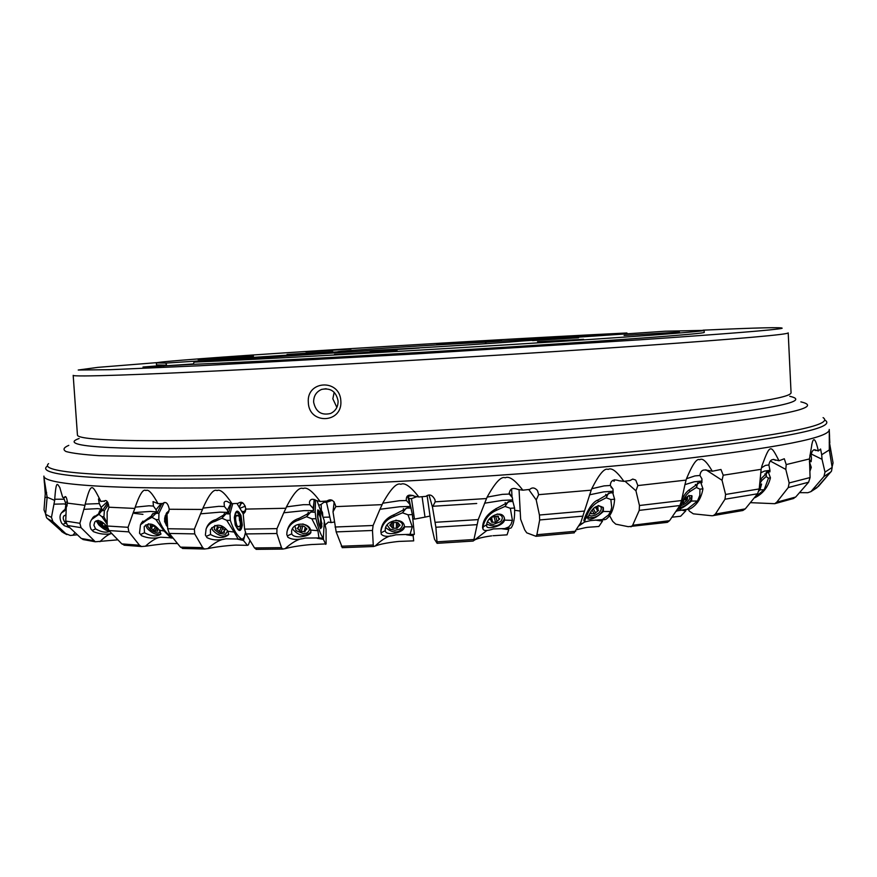 <?xml version="1.0" encoding="UTF-8"?>
<svg xmlns="http://www.w3.org/2000/svg" width="877" height="877" viewBox="0 0 877 877"><rect width="100%" height="100%" fill="white"/><g stroke="black" fill="none" stroke-linecap="round" stroke-linejoin="round"><path stroke-width="1.32" d="M609.603 515.665L612.683 521.344L615.753 524.15L628.25 526.682L666.948 522.407M684.762 509.8L685.781 510.831L680.629 516.246L672.462 517.145M680.07 509.789L685.781 510.831M624.983 481.221L635.946 490.802L639.454 505.503L639.245 510.37L632.668 525.246L630.969 526.858M614.525 479.752L614.163 481.265L612.738 480.443M514.646 510.261L520.193 511.072M332.273 500.307L326.507 502.313L331.078 522.593L328.447 522.089L325.159 524.961M331.078 522.593L334.389 521.99M422.078 496.711L425.005 517.123L414.459 519.118L412.935 518.614M425.005 517.123L430.026 516.049M511.587 488.884L512.047 497.182M528.765 489.519L536.22 499.967L539.432 515.029L539.684 519.951L536.888 534.729L535.957 536.285L526.737 532.832L524.698 529.861L520.631 519.25L519.041 489.574M536.22 499.967L538.653 494.672L537.513 490.594C534.817 487.557 532.229 487.163 529.763 489.41L522.835 490.177C514.92 479.894 509.044 475.772 505.207 477.801C501.271 476.014 495.242 482.46 487.119 497.116L486.538 498.542L435.211 501.808L434.981 499.791C432.427 494.891 429.423 493.74 425.981 496.349L418.844 496.996C410.71 486.549 404.703 482.306 400.833 484.279C396.821 482.438 390.78 488.752 382.712 503.234L399.463 500.712L406.424 500.548L409.778 504.209L410.129 506.467L399.857 506.731L379.96 509.263L382.131 504.637L335.814 506.632C334.126 500.23 331.166 498.355 326.946 501.03L320.16 501.512C312.398 490.999 306.72 486.68 303.124 488.555C299.342 486.658 293.773 492.764 286.428 506.873L303.321 504.692L309.833 504.692L313.133 508.386L313.582 510.611L304.1 510.644L283.764 512.782L285.913 508.254L245.878 509.098C244.321 502.762 241.69 500.866 237.985 503.387L232.021 503.694C225.126 493.214 220.138 488.851 217.047 490.616C213.747 488.675 209.044 494.518 202.938 508.134L218.768 506.347L224.391 506.5L227.439 510.195L227.943 512.387L219.886 512.168L200.559 513.834L202.51 509.46L169.294 509.252C167.945 503.058 165.786 501.14 162.815 503.497L163.001 503.255M574.084 532.854L580.749 522.659L591.197 490.166L538.653 494.672M591.197 490.166L591.734 488.752L604.11 485.88L610.315 485.485L612.979 489.004L613.089 491.23L603.694 491.876L589.563 494.803M635.441 479.96L632.745 479.072L630.015 480.519L623.898 481.363C616.849 471.355 611.598 467.364 608.123 469.414C604.593 467.682 599.134 474.128 591.734 488.752M635.847 480.322L637.842 485.573L686.066 480.103L686.494 478.71C692.457 464.404 696.853 458.068 699.682 459.734C702.466 457.717 706.676 461.554 712.31 471.234L720.96 469.491L723.218 475.213L761.148 469.316L761.981 465.764C770.225 443.137 770.784 444.902 779.017 460.754L784.29 458.759L786.209 464.58L809.46 458.945L811.97 443.97C813.494 436.516 815.621 438.862 818.362 450.986L820.576 449.024L821.694 454.735L829.302 449.934L829.28 432.438L829.828 442.764L829.214 442.589M45.615 513.845L44.014 509.877L45.242 493.883L44.201 479.083L47.139 497.215L54.67 500.405L54.714 499.254C56.194 479.16 57.454 484.225 59.768 487.459L62.684 497.336L64.591 497.456L64.975 496.7C66.104 496.218 66.937 498.355 67.485 503.135L85.014 505.349L85.19 504.132C91.274 481.144 92.03 484.433 100.362 500.35L100.778 501.48L104.549 500.953C106.61 499.682 108.079 501.776 108.945 507.224L134.883 508.43L135.19 507.158L149.002 505.788L153.431 506.084L156.051 509.745L156.577 511.883L150.362 511.444L133.249 512.628L134.883 508.43M153.431 506.084L153.036 501.589L158.013 503.65C152.357 493.291 148.323 488.927 145.933 490.561C143.291 488.61 139.706 494.146 135.19 507.158M158.013 503.65L162.815 503.497M202.51 509.46L202.938 508.134M285.913 508.254L286.428 506.873M382.131 504.637L382.712 503.234M487.119 497.116L502.368 494.354L509.252 494.058C509.658 488.774 512.541 487.239 517.901 489.443L522.835 490.177M427.11 495.516L431.352 525.389L434.532 539.3L437.13 543.323L435.88 527.241L477.165 524.643L478.228 519.601L486.538 498.542M417.079 496.612L411.477 498.629L414.459 519.118M411.477 498.629L408.934 498.553M324.315 521.574L326.047 529.259L326.112 543.893L312.892 544.485C313.374 544.31 296.042 545.582 285.496 548.574L285.124 548.651C291.175 543.258 296.579 539.947 301.359 538.741M326.507 502.313L323.975 502.258L321.146 504.396L321.355 510.37L322.495 512.464L322.889 516.827M245.472 532.81L243.455 540.506L247.457 545.341L248.388 544.891L250.011 540.506M688.204 509.329L689.497 511.247L693.334 513.834L712.124 515.786L742.885 510.502L745.275 508.879L757.585 493.784L759.208 488.938L761.148 469.316M632.668 525.246L669.546 520.697L679.927 505.514L681.528 500.537C683.852 495.176 686.527 491.558 689.552 489.684L699.693 482.46L701.918 482.646L701.918 481.045L694.2 481.791L684.948 484.63L686.066 480.103M639.454 505.503L681.528 500.537L684.948 484.63M669.546 520.697L667.375 522.352M635.946 490.802L637.842 485.573M623.898 481.363L618.998 480.749C613.494 478.842 610.6 480.421 610.315 485.485M595.22 520.061L602.477 521.113L598.87 526.452C584.619 527.735 590.605 526.397 576.847 529.642M601.578 519.918L602.477 521.113M579.269 525.63L584.641 522.001L590.583 520.587L602.335 519.59L608.474 515.051L610.589 511.554L611.707 507.487L610.852 499.528L606.204 497.763L598.476 501.732C592.896 504.801 588.84 509.899 586.296 517.046L585.112 519.886L586.296 517.046M613.089 491.23L613.187 492.874L610.545 492.633L598.235 499.912C590.122 502.378 583.589 519.59 583.896 520.675L584.115 520.938M610.995 487.25L612.979 489.004M829.489 442.666L833.051 462.903L832.087 466.948M47.128 497.259L44.957 497.423M45.155 492.786L46.645 492.512M77.373 534.784L70.313 535.474L63.111 532.569L46.613 517.792L45.582 514.273L47.139 497.215M66.301 534.148L52.905 521.574L51.458 517.386L54.67 500.405M54.714 499.254L64.185 499.188L66.148 504.692L64.218 503.913L53.914 504.176M66.148 504.692L66.52 506.172L67.112 505.437M65.808 505.481L66.52 506.172M65.72 505.59L65.424 507.619L67.003 505.876L66.159 506.807M61.752 512.552L64.81 509.877M72.868 535.277L75.082 532.624M64.185 499.188L63.462 497.391M64.591 497.456L65.632 496.667M84.367 539.815L81.298 538.478L67.496 525.476L65.742 521.081L66.257 507.487L67.485 503.135M117.891 539.826L95.286 541.778L81.046 527.68L79.873 523.295L85.014 505.349M85.19 504.132L99.298 503.595L101.907 509.263L97.796 508.638L83.786 509.34M101.907 509.263L102.302 510.798L107.849 502.543M99.945 510.557L102.302 510.798M99.726 510.82L98.465 514.043L92.732 517.803L91.877 519.25M99.923 541.69C104.856 536.779 108.792 534.038 111.73 533.468M99.298 503.595L98.465 498.958L100.745 501.381M104.177 501.48L105.218 500.515M107.476 511.521L108.945 507.224M124.94 545.253L121.826 543.893L108.912 530.552L107.169 526.003L107.137 511.828M177.527 543.543L171.574 543.477C166.86 543.411 158.309 544.31 145.922 546.163L141.493 546.524L139.465 545.231L128.853 531.868L128.053 527.307L133.249 512.628M156.577 511.883L156.972 513.473L161.828 503.53M152.324 514.24L155.415 512.946L156.972 513.473M152.039 514.667L151.337 516.093L141.34 523.185L140.605 524.61M145.407 546.228C151.107 541.087 155.865 538.138 159.669 537.349M166.773 513.9L165.402 516.739L166.235 524.928L164.701 521.442L164.668 518.088L166.531 512.968L166.773 513.9L168.592 512.124L167.003 514.097L168.033 513.122L169.294 509.252M183.118 548.487L180.432 547.116L169.305 533.435L167.682 528.732L167.003 514.097M247.457 545.341L236.604 545.11C237.283 544.935 220.84 545.768 208.178 548.553L204.462 549.013L202.719 547.654L194.727 533.896L194.365 529.16L200.559 513.834M227.943 512.387L228.305 514.01L231.221 503.354M206.347 528.403L206.742 527.362C208.529 523.273 211.62 520.653 216.016 519.513L226.222 513.527L228.305 514.01M207.706 548.629C213.78 543.334 219.031 540.199 223.471 539.191M224.391 506.5L224.084 502.642C224.994 500.789 226.672 500.789 229.127 502.642L232.021 503.694M245.878 508.682L243.236 514.141L245.253 511.773L245.878 509.098M256.479 549.331L254.516 547.939L246.02 533.929L244.606 529.127L243.236 514.141M285.124 548.651L282.646 549.079L281.506 547.665L276.858 533.512L276.968 528.634L283.764 512.782M313.582 510.611L314.098 499.386M287.316 530.563L287.426 530.059C289.026 524.172 292.962 520.247 299.243 518.285L311.401 511.85L313.9 512.267M309.833 504.692L309.449 502.236C310.184 499.002 312.486 498.443 316.334 500.548L320.16 501.512M334.181 501.874L333.008 511.828L335.814 506.632M342.326 547.654L336.165 531.9L333.008 511.828M413.034 534.488L413.692 540.857L399.769 541.394C400.065 541.219 382.69 542.929 375.389 545.976L373.569 546.492L373.251 545.023L372.484 530.475L373.098 525.498L379.96 509.263M410.129 506.467L410.381 508.134L407.619 507.772L394.332 514.613C386.242 517.879 381.769 523.196 380.903 530.541M375.148 546.053C380.695 540.649 385.847 537.239 390.594 535.836M406.424 500.548L406.292 500.087C406.15 495.297 408.825 493.981 414.295 496.141L418.844 496.996M429.028 494.99L432.482 507.092L435.211 501.808M435.88 527.241L432.482 507.092M509.252 494.058L512.387 497.665L512.617 499.912L502.346 500.405L484.542 503.212M512.617 499.912L512.804 501.578L509.975 501.282L496.59 508.419C487.371 513.648 482.701 520.039 482.591 527.57L482.646 527.801M508.123 528.349L508.748 529.62L507.059 534.838L493.115 535.726C493.203 535.551 477.022 537.634 473.799 540.572L487.053 530.377M473.701 540.649L477.165 524.643M509.109 492.951L512.387 497.665M501.907 528.765L508.748 529.62M413.056 495.439L408.375 496.207M406.435 534.773L413.33 535.77M407.564 495.911L409.778 504.209M318.702 505.327L321.146 504.396M317.781 510.096L317.496 514.788L319.085 524.808L320.62 528.645L321.881 526.748L320.379 513.878L319.436 511.28L317.869 509.844M320.511 510.304L321.355 510.37M317.057 538.237L323.416 539.377L325.729 544.332M323.449 538.127L323.416 539.377M314.295 499.78L313.133 508.386M239.859 508.287L245.352 506.15M241.657 511.291L244.475 511.587M238.116 539.256L243.455 540.506M230.903 503.223L227.439 510.195M161.094 503.562L156.051 509.745M107.345 501.71L101.37 507.191M61.587 531.561L62.618 532.12M67.343 501.403L65.632 502.696M829.335 450.175L830.585 450.767M811.269 454.023L822.023 459.296L824.994 472.122L823.931 476.54L810.918 491.624L807.794 492.71L799.703 492.644M822.023 459.296L821.694 454.735M811.707 490.89L818.515 486.318L831.506 471.102L832.163 467.441L829.302 449.934M770.324 461.061L785.803 469.414L789.157 482.942L788.259 487.546L776.748 502.203L774.72 503.694L750.789 502.674M785.803 469.414L786.209 464.58M792.567 498.805L795.68 497.04L808.616 482.218L810.085 477.548L809.46 458.945M809.888 455.218L811.05 455.031L811.466 458.2L811.28 460.206L809.46 460.502M811.28 460.206L811.159 461.686L809.493 461.675M811.05 455.031C811.828 451.238 813.154 449.506 815.04 449.835L818.362 450.986M815.753 450.57L813.988 449.704M705.897 469.787L722.034 480.278L725.597 494.453L724.994 499.21L715.391 514.065L713.242 515.665M722.034 480.278L723.218 475.213M761.477 467.814L765.446 465.391L768.877 464.953L769.962 470.335L764.492 471.081L760.699 472.813M769.962 470.335L769.896 471.892L768.241 471.716L760.206 479.587M742.128 510.644L742.885 510.502M768.877 464.953C769.578 460.666 771.53 458.945 774.742 459.789L779.017 460.754M775.389 460.304L773.678 459.373M712.31 471.234L707.158 470.258M686.494 478.71L694.935 475.915L699.945 475.466C700.537 470.587 703.135 468.976 707.739 470.62L707.871 470.719M699.945 475.466L701.929 478.875L701.918 481.045M340.846 400.975C342.633 423.47 308.989 424.917 308.331 402.587C306.216 380.245 339.892 378.524 340.846 400.975M313.626 402.159C313.593 396.009 316.257 391.767 321.64 389.41C330.64 387.656 336.121 391.504 338.094 400.942C338.149 406.862 335.639 411.05 330.541 413.495C321.355 415.61 315.72 411.828 313.626 402.159M336.878 407.399L332.843 398.794L334.17 392.271M338.467 352.642L338.314 351.82L165.863 363.089L156.369 362.914L156.512 364.931L166.564 365.172L142.984 367.024L193.148 364.328C250.416 362.113 387.645 354.648 508.561 347.04C629.686 339.421 705.788 333.545 704.242 332.383L704.132 330.366C705.645 331.407 630.092 337.119 509.548 344.661C389.202 352.203 252.072 359.734 194.102 362.113L193.148 364.328M150.888 366.794L193.313 363.944M165.863 363.089L166.564 365.172M156.369 362.914C156.49 361.741 223.58 356.786 308.748 351.304C412.431 344.606 542.962 337.053 626.858 332.975L627.417 333.688M486.417 343.685L485.036 342.238L626.858 332.975M520.62 341.098L665.095 331.221L704.132 330.366M194.102 362.113L370.839 350.526C427.395 347.698 527.373 341.241 522.67 340.769L520.686 340.693M419.349 348.048L370.182 351.151L419.349 348.048M532.525 340.605L578.513 337.777L532.525 340.605M397.051 350.46L334.466 354.418L397.051 350.46M624.095 335.452L679.412 332.065L624.095 335.452M537.524 341.723L583.6 339.322L537.524 341.723M415.72 348.07L444.858 346.338M485.036 342.238C429.281 345.089 336.044 351.085 337.798 351.754L338.314 351.82M479.28 342.019L436.669 344.672L479.28 342.019M332.789 351.556L287.031 354.44L332.789 351.556M501.765 339.892L453.091 342.918L501.765 339.892M198.103 359.603L253.431 356.15L198.103 359.603M351.041 349.046L305.865 351.874L351.041 349.046M476.715 503.486L432.251 506.314M598.114 505.514C601.129 506.139 601.995 507.86 600.712 510.677L598.87 512.924L595.384 515.106L591.569 515.994L588.774 515.468M590.835 511.872L590.385 513.692L594.453 513.801L598.64 510.228L597.665 509.559L598.136 507.783L594.266 507.684M497.215 513.999C502.554 515.172 503.683 517.715 500.603 521.64L493.4 524.358L490.703 524.007L487.689 521.881M498.958 519.71L499.78 518.921L498.147 517.66L498.421 516.465L497.04 516.257L492.567 516.893L489.859 519.436L491.504 520.697L491.23 521.881L491.942 522.275L496.02 522.221L498.958 519.71L498.596 518.274M395.878 520.149C403.047 522.1 404.341 525.115 399.769 529.182L394.88 530.289L389.991 529.083L387.195 525.126M399.364 525.827L400.044 525.257L397.939 522.813L396.404 522.374L391.898 522.758L389.772 525.159L392.775 528.206L397.007 528.239L399.364 525.827L399.375 524.676M317.847 500.877L317.255 501.348M302.817 523.942C310.019 526.825 311.291 529.905 306.621 533.172L303.365 533.622L296.053 530.651L294.957 526.003M306.468 529.368L306.972 529.006L304.33 526.551L302.729 525.937L298.531 526.014L298.783 527.121L297.128 528.316L300.811 531.528L304.856 531.67L306.698 528.469M242.841 502.905L240.78 503.826M227.636 530.826L225.488 534.268L219.447 533.501L214.262 529.324L214.865 525.444M224.83 530.421L222.177 527.647L216.948 526.847L217.408 528.349L216.345 529.028L220.423 532.361L224.534 532.394L224.084 530.903L225.093 529.861M160.348 531.495L158.945 532.909L157.4 532.953C152.741 531.857 149.496 529.544 147.676 526.003L148.542 523.755M157.454 529.16L154.495 526.419L150.099 525.433L150.844 527.154L150.263 527.494L154.516 530.881L157.794 531.111L157.049 529.39L157.641 528.875M108.035 529.368L107.871 529.335C103.091 527.515 99.803 524.797 98.005 521.19L98.224 520.39M107.301 527.307L106.292 525.926M102.138 522.539L100 521.925L100.899 523.887L105.097 527.274L107.378 527.702M688.818 495.33L690.002 497.895C688.445 501.699 685.397 504.286 680.859 505.667M682.449 503.047L683.03 503.53L687.294 499.813L687.678 497.38L685.847 497.917M610.589 511.554L603.376 511.477C596.612 517.627 591.449 520.105 587.864 518.899L588.401 516.301L585.77 518.46M585.112 519.886L584.619 521.958M603.091 507.257L602.894 510.567C599.112 516.246 594.157 518.493 588.028 517.309M603.376 511.477L603.376 507.761C597.785 503.924 592.797 506.763 588.401 516.301M604.867 519.612L602.335 519.59M612.738 492.819L614.624 499.199C613.922 508.792 611.072 515.479 606.073 519.239M612.278 492.775L608.506 493.104L606.204 497.763M482.865 528.327L483.304 525.509L482.931 528.984C483.72 531.034 487.217 531.023 493.433 528.93L504.735 528.579L508.748 526.967L510.984 524.391L512.42 520.346L504.549 520.116C503.102 526.266 486.647 529.993 486.702 526.167L486.702 524.753L483.161 526.913M504.33 517.858L504.308 519.173C500.197 526.079 494.376 527.713 486.845 524.073M504.549 520.116L504.483 518.395C502.4 509.285 486.987 516.389 486.702 524.753M512.749 501.041L514.58 508.013L510.326 508.287L505.009 506.413L496.47 510.293C489.629 513.319 485.244 518.395 483.304 525.509M510.326 508.287L512.42 520.346M510.458 528.195L506.939 528.151M514.58 508.013C514.92 517.682 513.769 524.303 511.138 527.877M511.894 501.469L508.243 501.699L505.009 506.413M381.243 534.137L380.914 531.374L381.243 534.137C383.545 536.812 388.434 537.031 395.922 534.806L410.03 534.334L412.3 526.814L404.45 526.836C404.494 532.799 385.617 536.592 385.277 530.662L381.155 532.756M404.429 526.397C399.342 533.38 393.126 533.797 385.781 527.658M404.429 526.386C403.694 516.553 384.63 520.182 385.244 530.114L385.277 530.662M408.211 495.461L412.376 514.602L408.013 514.788L402.466 512.804L393.872 516.498C386.373 519.403 382.054 524.358 380.914 531.374M408.013 514.788L412.3 526.814M414.284 534.433L410.03 534.334M412.376 514.602L414.339 534.159M409.482 507.991L406.325 508.134L402.466 512.804M287.842 537.195L286.79 534.51L287.842 537.195C291.789 539.815 297.599 540.1 305.295 538.061L318.932 537.941L317.934 530.695L310.666 530.081L310.897 532.284C310.096 536.549 294.058 539.256 291.734 533.874L287.382 535.858M310.951 531.999C305.043 537.075 299.024 536.22 292.896 529.434L292.666 528.612M310.666 530.081C308.671 522.122 292.885 521.914 291.624 531.056L291.734 533.874M315.523 500L315.183 512.058L315.961 518.713L311.839 518.789L306.501 516.706L298.509 520.149C292.403 522.067 288.577 525.904 287.02 531.637L286.79 534.51M311.839 518.789L317.934 530.695M317.014 500.679L324.326 520.795L323.328 538.127L318.932 537.941M315.961 518.713C318.263 528.239 320.609 534.63 323.01 537.875M313.012 512.102L310.633 512.146L306.501 516.706M206.27 536.351L205.382 535.036L207.038 537.656L206.27 536.351L210.524 534.499C217.781 538.456 223.832 538.5 228.678 534.608L227.921 531.254C221.826 523.766 215.983 523.262 210.392 529.73L210.524 534.499M207.038 537.656C212.256 540.232 218.548 540.616 225.904 538.796L238.149 539.037L234.126 532.065L227.921 531.254M228.733 534.433C223.778 537.535 218.406 536.11 212.596 530.146L211.752 527.625M232.745 503.661L230.004 513.801L230.311 520.368L226.694 520.335L221.914 518.175L215.084 521.333C210.831 522.44 207.827 524.983 206.095 528.952L205.382 535.036M226.704 520.335L234.126 532.065M236.943 503.442L243.302 514.01M245.417 532.679L244.244 537.195L242.304 539.311L238.149 539.037M230.311 520.368C233.359 529.719 237.163 535.957 241.745 539.081M239.432 512.87L240.967 515.402L242.337 525.191L241.581 528.097C240.572 531.023 239.191 531.254 237.415 528.82L235.233 524.994L234.28 517.463L235.266 514.47C236.077 512.135 237.207 511.96 238.621 513.955L239.432 512.87C237.667 510.403 236.286 510.611 235.266 513.505L235.168 514.054C236.077 511.477 237.316 511.291 238.884 513.494L240.419 516.027L240.967 515.402M234.488 516.41L235.266 513.505M227.45 513.79L226.014 513.779L221.914 518.175M140.605 534.466L139.498 533.183L141.614 535.737L140.605 534.466L144.486 532.777C151.502 536.439 156.994 536.877 160.962 534.082L159.318 530.081C153.87 523.448 148.827 522.297 144.19 526.628L144.486 532.777M141.614 535.737C147.687 538.292 154.001 538.785 160.579 537.217L170.752 537.787L164.12 531.056L159.318 530.081M161.017 533.95C157.224 535.54 152.631 533.742 147.248 528.557L145.626 524.972M164.174 502.488L158.934 513.286L158.814 519.688L155.909 519.568L151.951 517.331L146.645 520.204L140.495 524.786L139.498 533.183M155.909 519.568L164.12 531.056M158.814 519.688C162.124 528.195 166.685 534.093 172.517 537.382M167.595 527.044L164.58 521.53L165.161 515.819M169.075 510.699L166.531 512.968M156.172 513.177L151.951 517.331M92.271 530.421L91.022 529.171L93.444 531.648L92.271 530.421L95.56 528.897C101.403 532.153 106.095 532.953 109.658 531.319M111.708 533.435L111.346 533.49C105.909 534.827 99.945 534.214 93.444 531.648M109.406 531.056C106.435 530.815 102.894 528.743 98.794 524.863L96.163 520.741M107.093 526.737C102.269 520.96 98.18 519.359 94.804 521.936L93.894 525.224L95.56 528.897M108.562 504.439L104.396 510.644L103.903 516.838L101.842 516.63L98.893 514.361L91.778 519.381C89.662 522.243 89.41 525.509 91.022 529.171M101.842 516.63L107.169 524.227M103.903 516.838L107.169 523.021M101.929 510.557L98.893 514.361M62.991 524.446L61.686 523.24L64.251 525.652L62.991 524.446L65.545 523.087L66.224 523.657M64.251 525.652L69.886 527.735M65.972 515.172L63.955 515.786C62.607 517.649 63.144 520.083 65.545 523.087M65.939 516.027L65.304 515.084M66.137 510.82L64.81 509.438L64.438 510.995L61.511 512.826C59.472 515.446 59.537 518.921 61.686 523.24M66.959 506.04L64.81 509.438M809.383 461.762L811.28 467.353L810.359 467.671L809.734 466.158M810.359 467.671L809.877 469.754M811.28 467.353L809.92 471.223M755.294 496.985L764.185 489.783L759.953 489.848L758.769 491.186M759.953 489.848L761.587 484.126L759.635 484.97M761.302 483.907L759.208 488.982M768.164 471.705L770.444 477.812L768.471 478.162L766.18 476.54L761.905 480.366L759.789 483.589M768.471 478.162L764.185 489.783M770.444 477.812C768.186 486.965 763.056 493.576 755.053 497.643M766.224 472.418L766.18 476.54M678.283 509.394L676.66 511.258M677.044 510.874L687.261 509.23L697.467 501.03L691.536 501.052C685.134 506.467 680.881 509.109 678.754 508.967L679.697 507.18M691.723 495.626L690.857 500.197C687.732 504.45 683.983 506.906 679.62 507.564M691.536 501.052L692.03 495.998C688.412 494.475 684.641 497.763 680.727 505.865M697.467 501.03L699.835 495.275L699.956 489.169L696.371 487.48L690.133 491.438C686.614 493.948 683.567 498.421 680.969 504.867L680.081 506.533M688.642 509.274L687.261 509.23M695.373 484.4L696.875 486.296L697.533 482.964L700.833 482.569L702.937 488.807C701.326 498.224 697.094 504.9 690.232 508.846M696.875 486.296L696.371 487.48M134.302 513.352L142.951 514.371M323.054 517.277L329.84 517.09M539.432 515.029L584.433 511.083M829.565 436.593L829.236 429.445C830.497 437.491 779.247 447.599 675.498 459.756C557.761 472.955 379.16 484.51 246.865 487.294C114.163 490.111 43.609 484.674 43.883 476.101L44.387 483.128M683.326 510.611L682.865 510.03M639.245 510.37L679.927 505.514M599.594 520.839L599.232 520.16M536.888 534.729L575.761 531.243M539.684 519.951L583.019 516.136M45.582 514.273L51.458 517.386M65.742 521.081L79.873 523.295M107.169 526.003L128.053 527.307M167.682 528.732L194.365 529.16M244.606 529.127L276.968 528.634M335.069 527.011L373.098 525.498M435.178 522.308L478.228 519.601M505.678 529.28L505.492 528.524M437.152 541.822L473.799 539.519M410.337 535.354L410.337 534.597M336.165 531.9L372.484 530.475M341.306 546.218L373.251 545.023M322.495 512.464L321.081 511.861M320.708 538.884L320.883 538.16M246.02 533.929L276.858 533.512M254.516 547.939L281.506 547.665M241.032 503.771L239.333 507.41M244.179 512.19L241.712 511.368M241.186 539.936L241.482 539.3M169.305 533.435L194.727 533.896M180.432 547.116L202.719 547.654M108.912 530.552L128.853 531.868M121.826 543.893L139.465 545.231M152.806 513.681L151.666 515.413M67.496 525.476L81.046 527.68M81.298 538.478L93.466 540.638M100.976 510.129L99.079 512.475M47.248 518.493L52.905 521.574M824.994 472.122L832.163 467.441M823.931 476.54L830.947 471.903M789.157 482.942L810.085 477.548M776.748 502.203L795.68 497.04M788.259 487.546L808.616 482.218M725.597 494.453L759.208 488.938M715.391 514.065L745.275 508.879M724.994 499.21L757.585 493.784M825.158 420.236C836.888 427.823 786.296 438.105 673.361 451.085C551.249 464.404 363.823 476.145 231.232 478.667C98.158 481.232 36.089 475.279 46.843 466.476M48.586 463.637C38.018 472.199 99.912 477.877 232.241 475.191C364.087 472.55 550.317 460.896 671.793 447.807C784.159 435.036 834.586 424.983 823.086 417.627M800.865 401.863C826.277 407.717 779.017 417.079 659.098 429.938C536.516 442.326 347.325 453.727 221.168 456.281L171.552 456.961L99.496 455.711C83.37 454.648 72.232 453.256 66.082 451.545C62.629 449.693 63.528 447.621 68.779 445.363M789.771 396.294C813.407 401.567 767.079 410.228 650.789 422.286C532.153 433.907 350.241 444.858 228.239 447.687C105.678 450.559 57.487 445.889 79.138 438.511M647.686 414.569C540.177 424.764 379.84 434.817 260.82 438.719C141.449 442.644 77.077 440.451 77.439 435.014L73.186 375.345C72.561 377.055 136.768 375.093 256.27 368.965C375.422 362.859 536.176 353.146 644.069 345.571C740.725 338.675 788.774 334.433 788.204 332.865L791.054 392.622C791.778 397.785 743.992 405.097 647.686 414.569M703.014 330.18C758.079 327.68 784.411 327.066 781.999 328.349C775.301 329.916 728.02 333.731 640.177 339.794L416.707 353.87L200.022 365.742L110.436 369.688L78.228 370.017L97.972 367.353L157.465 362.585M163.473 365.38L163.725 366.137M597.993 508.32L597.599 507.564M596.119 508.145L597.73 511.214M593.301 508.627L595.593 513.001M592.107 510.008L594.003 513.637M590.89 512.53L591.504 513.714M498.344 516.827L498.169 516.169M495.867 516.663L497.062 521.453M493.981 516.169L495.45 522.056M491.657 518.274L492.611 522.089M490.122 518.877L490.353 519.809M396.448 522.352L396.36 528.064M393.51 522.385L393.422 528.031M390.462 524.589L390.451 525.74M305.13 527.833L304.198 531.473M302.784 525.893L301.37 531.374M300.954 526.233L299.781 530.771M298.279 527.746L297.928 529.072M298.761 525.74L298.608 526.353M242.271 502.587L240.868 503.65M241.208 502.236L239.202 507.202M224.052 531.013L223.394 532.394M222.659 528.469L220.883 532.229M221.497 526.978L219.316 531.605M218.581 527.077L217.233 529.916M217.408 526.638L217.09 527.307M157.334 530.333L156.906 531.002M156.599 528.075L154.9 530.673L156.599 528.075M155.24 527.307L153.398 530.125M152.85 525.959L151.228 528.447M150.691 525.389L150.318 525.948M105.295 524.939L104.034 526.518M103.3 523.13L101.907 524.874M687.425 498.026L686.954 497.423M684.937 499.134L686.329 500.92M683.293 501.644L684.137 502.718M598.476 501.732L597.621 500.12M614.624 499.199L610.852 499.528M605.711 494.299L606.917 496.546M496.47 510.293L496.031 508.561M505.196 502.587L505.865 505.196M393.872 516.498L393.905 514.711M411.138 507.926L410.359 507.958M403.42 508.66L403.387 511.598M298.509 520.149L298.991 518.34M315.183 512.058L313.911 512.08M308.233 512.3L307.399 515.533M317.704 510.458L318.987 511.916L319.436 511.28M317.617 511.127L318.987 511.916L319.93 514.514L320.379 513.878M321.026 523.383L320.182 527.779M318.811 512.398L319.842 515.227M319.129 514.043C317.079 512.311 317.046 515.775 319.02 524.424C319.886 526.584 320.456 526.628 320.719 524.556M319.765 514.985L320.642 517.068M321.267 521.311L321.958 523.821M321.081 523.109L321.881 526.748M320.96 525.937L320.467 528.392M320.609 516.959L320.587 524.961L319.184 523.942C317.518 517.134 317.419 513.736 318.91 513.747L320.916 519.14M215.084 521.333L215.95 519.524M230.004 513.801L228.371 513.79M224.369 513.593L222.736 517.046M234.389 516.97L235.266 514.47M238.621 513.955L240.155 516.487L241.274 524.391L240.506 527.296C239.695 529.653 238.577 529.84 237.152 527.866L235.606 525.334L234.488 517.375M239.202 515.95C234.948 513.67 234.071 516.981 236.571 525.871C240.813 528.097 241.69 524.786 239.202 515.95M240.155 516.487L241.646 524.753L242.337 525.191M241.274 524.391L240.89 527.669L241.581 528.097M240.506 527.296L240.89 527.669C239.991 530.267 238.752 530.475 237.174 528.305L237.415 528.82M237.152 527.866L235.88 526.277M239.224 516.378L240.495 524.468C239.673 527.274 238.456 527.581 236.834 525.4C234.565 517.32 235.365 514.306 239.224 516.378L239.509 520.664M146.645 520.204L147.818 518.417M172.944 537.908L170.752 537.787M158.934 513.286L157.093 513.209M161.182 504.856L162.048 503.53M165.402 516.739L166.586 513.505L168.844 511.477M166.323 524.512L167.551 526.025M167.058 515.15L165.874 519.886L167.496 524.808M166.301 525.444L167.584 526.584M167.452 523.755L167.101 516.158M95.33 516.937L96.733 515.205M104.396 510.644L102.521 510.458M104.812 507.059L108.068 503.003M63.089 511.751L64.766 509.91M761.905 480.366L760.611 479.094M768.351 471.87L766.553 472.188M764.897 473.887L766.443 475.411M690.133 491.438L688.971 489.958M702.937 488.807L699.956 489.169M582.514 523.218L579.226 525.718M574.249 532.843L535.913 536.296M582.514 523.207L580.168 524.369L580.782 522.67M45.253 493.85L45.198 494.475M60.118 488.346L59.768 487.459M100.702 501.271L100.362 500.35M437.086 543.323L473.174 541.054M342.14 547.665L373.569 546.492M256.084 549.342L282.646 549.079M182.504 548.465L204.462 549.013M207.104 526.595L206.819 527.187M124.019 545.176L141.493 546.524M141.931 522.286L141.34 523.185M153.069 513.451L151.37 516.038M82.942 539.519L95.286 541.778M93.368 517.024L92.743 517.803M101.469 510.304L98.542 513.944M46.602 517.781L63.111 532.569L66.838 534.597M831.506 471.102L816.827 487.798L810.907 491.635M811.685 445.012L811.97 443.97M774.687 503.705L793.86 498.399M761.499 467.704L761.981 465.764M326.112 388.719L321.64 389.41M596.788 507.893L597.665 509.559M497.752 516.071L498.147 517.66M490.967 518.57L491.504 520.697M397.84 522.539L397.829 523.339M397.851 523.525L397.807 527.143M392.063 522.418L391.986 527.088M392.019 522.462L392.008 523.284M305.843 528.162L305.328 530.146M299.167 525.641L298.783 527.121M224.731 529.522L224.117 530.837M218.121 526.858L217.408 528.349M157.531 528.667L157.082 529.346M151.688 525.882L150.844 527.154M98.005 521.19L97.862 520.368M106.249 525.871L105.328 527.011M102.039 522.615L101.129 523.755M685.726 498.07L686.877 499.528M583.863 520.456L584.608 521.914M600.372 520.039L605.262 519.579M482.558 527.439L482.92 528.93M504.911 528.568L510.633 528.184M380.914 530.41L380.881 531.846M408.342 534.674L414.207 534.433M412.65 516.575L412.387 514.744M287.744 528.952L287.25 530.826M317.847 538.215L323.251 538.127M207.805 525.378L206.512 528.086M237.7 539.256L242.249 539.311M142.929 521.091L141.022 523.986M170.796 537.963L173.087 538.083M94.409 516.115L92.326 518.713M100.066 512.311L101.622 510.381M63.846 510.25L61.905 512.387M678.381 509.252L680.969 504.867M685.737 509.647L689.322 509.186"/></g></svg>
